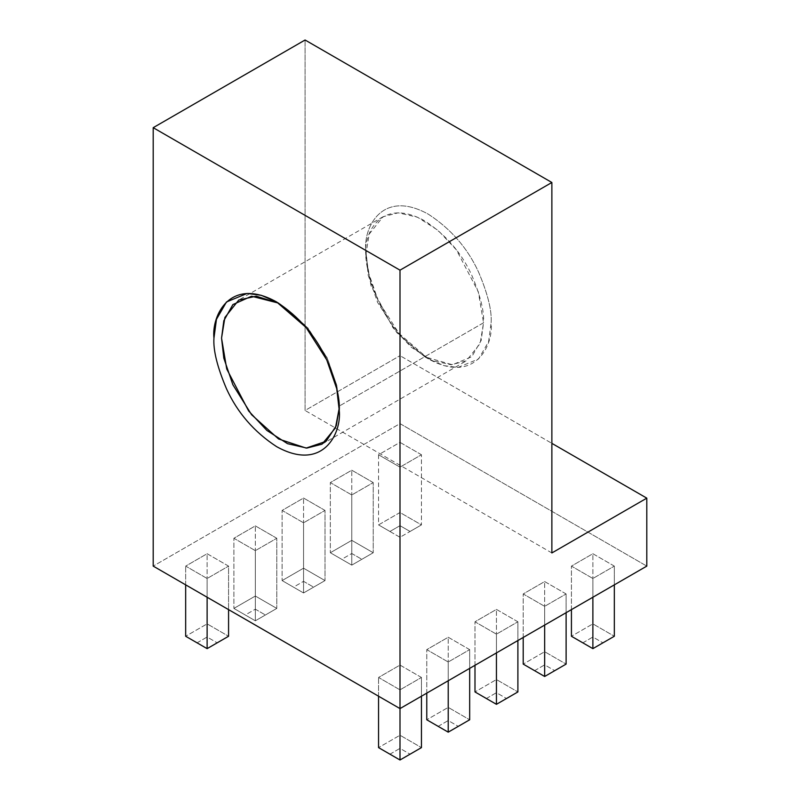 <?xml version="1.0" encoding="UTF-8"?>
<svg xmlns="http://www.w3.org/2000/svg" width="800" height="800" viewBox="0 0 800 800"><rect width="100%" height="100%" fill="white"/><g stroke="black" fill="none" stroke-linecap="round" stroke-linejoin="round"><path stroke-width="0.6" stroke-dasharray="4 3" d="M400 423.62L400 355.67L551.87 443.35L400 355.67L400 423.62L153.2 566.11L400 423.62L646.8 566.11L400 423.62M339.25 406.08L339.25 410.47L336.81 385.31L327.03 357.56L306.92 326.75L278.53 303.1L308.09 328.13L327.48 358.51L336.9 385.7L339.25 406.08L483.53 322.78C484.32 311.42 480.39 295.57 471.76 275.21C461.54 252.82 445.85 234.7 424.68 220.85C381.12 196.63 363.46 233.58 365.83 254.83L365.83 250.44C364.99 262.53 369.17 279.41 378.36 301.08C389.24 324.92 405.94 344.21 428.48 358.95C474.85 384.74 493.64 345.4 491.12 322.78C491.96 310.69 487.78 293.81 478.59 272.14C467.72 248.31 451.01 229.02 428.48 214.27C382.11 188.49 363.31 227.83 365.83 250.44C363.31 227.83 382.11 188.49 428.48 214.27C451.01 229.02 467.72 248.31 478.59 272.14C487.78 293.81 491.96 310.69 491.12 322.78L488.62 341.59L478.59 358.95L457.96 367.46L443.9 365.63L428.48 358.95L398.99 333.42L378.36 301.08L368.33 272.15L365.83 250.44L368.18 275.21L377.6 302.4L396.98 332.78L424.68 356.76L452.37 364.76L471.76 356.76L481.18 340.45L483.53 322.78L339.25 406.08M551.87 552.95L305.08 410.47L305.08 40L305.08 410.47L400 355.67L305.08 410.47L551.87 552.95M365.83 254.83L369.19 234.12L383.07 216.73L398.22 212.83L417.57 217.24L438.17 230.44L456.43 249.92L478.34 291.89L483.53 322.78L480.16 343.49L466.29 360.88L451.13 364.78L431.79 360.37L411.19 347.17L392.93 327.69L371.02 285.72L365.83 254.83M421.45 677.47L400 665.08L378.55 677.47L400 689.85L421.45 677.47L400 689.85L378.55 677.47L400 665.08L400 735.23L378.55 747.61L400 735.23L400 665.08L421.45 677.47L421.45 696.21L421.45 677.47M228.57 566.11L207.12 553.72L185.67 566.11L207.12 578.49L228.57 566.11L207.12 578.49L185.67 566.11L207.12 553.72L207.12 623.87L185.67 636.26L207.12 623.87L207.12 553.72L228.57 566.11L228.57 609.62L228.57 566.11M469.67 649.63L448.22 637.24L426.77 649.63L448.22 662.01L469.67 649.63L448.22 662.01L426.77 649.63L448.22 637.24L448.22 707.39L426.77 719.78L448.22 707.39L448.22 637.24L469.67 649.63L469.67 668.37L469.67 649.63M276.79 538.27L255.34 525.88L233.89 538.27L255.34 550.65L276.79 538.27L255.34 550.65L233.89 538.27L255.34 525.88L255.34 596.03L233.89 608.42L233.89 538.27L233.89 608.42L255.34 620.8L245.28 614.99L255.34 609.18L265.4 614.99L255.34 620.8L255.34 550.65L255.34 620.8L276.79 608.42L276.79 538.27L276.79 608.42L255.34 596.03L255.34 525.88L276.79 538.27M517.89 621.79L496.44 609.4L474.99 621.79L496.44 634.17L517.89 621.79L496.44 634.17L474.99 621.79L496.44 609.4L496.44 679.55L474.99 691.94L496.44 679.55L496.44 609.4L517.89 621.79L517.89 640.53L517.89 621.79M325.01 510.43L303.56 498.04L282.11 510.43L303.56 522.81L325.01 510.43L303.56 522.81L282.11 510.43L303.56 498.04L303.56 568.19L282.11 580.58L282.11 510.43L282.11 580.58L303.56 592.96L293.5 587.15L303.56 581.34L313.62 587.15L303.56 592.96L303.56 522.81L303.56 592.96L325.01 580.58L325.01 510.43L325.01 580.58L303.56 568.19L303.56 498.04L325.01 510.43M566.11 593.95L544.66 581.56L523.21 593.95L544.66 606.33L566.11 593.95L544.66 606.33L523.21 593.95L544.66 581.56L544.66 651.71L523.21 664.1L544.66 651.71L544.66 581.56L566.11 593.95L566.11 612.69L566.11 593.95M373.23 482.59L351.78 470.2L330.33 482.59L351.78 494.97L373.23 482.59L351.78 494.97L330.33 482.59L351.78 470.2L351.78 540.35L330.33 552.74L330.33 482.59L330.33 552.74L351.78 565.12L341.72 559.31L351.78 553.5L361.84 559.31L351.78 565.12L351.78 494.97L351.78 565.12L373.23 552.74L373.23 482.59L373.23 552.74L351.78 540.35L351.78 470.2L373.23 482.59M614.33 566.11L592.88 553.72L571.43 566.11L592.88 578.49L614.33 566.11L592.88 578.49L571.43 566.11L592.88 553.72L592.88 623.87L571.43 636.26L592.88 623.87L592.88 553.72L614.33 566.11L614.33 584.85L614.33 566.11M421.45 454.75L400 442.36L378.55 454.75L400 467.14L421.45 454.75L400 467.14L400 537.28L421.45 524.9L421.45 454.75L421.45 524.9L400 512.51L400 442.36L421.45 454.75M400 442.36L400 512.51L378.55 524.9L378.55 454.75L400 442.36M389.94 531.47L378.55 524.9L400 512.51L400 525.67L389.94 531.47L400 525.67L400 512.51L421.45 524.9L410.06 531.47L400 525.67L410.06 531.47L400 537.28L378.55 524.9L389.94 531.47M378.55 454.75L378.55 524.9L400 537.28L400 467.14L378.55 454.75M410.06 531.47L421.45 524.9L410.06 531.47M582.82 642.83L592.88 637.02L602.94 642.83L592.88 637.02L592.88 623.87L614.33 636.26L592.88 623.87L592.88 637.02L582.82 642.83M571.43 609.62L571.43 566.11L571.43 609.62M592.88 597.24L592.88 578.49L592.88 597.24M373.23 552.74L361.84 559.31L351.78 553.5L351.78 540.35L373.23 552.74L351.78 565.12L373.23 552.74M351.78 565.12L330.33 552.74L351.78 565.12M341.72 559.31L330.33 552.74L351.78 540.35L351.78 553.5L341.72 559.31M534.6 670.67L544.66 664.86L554.72 670.67L544.66 664.86L544.66 651.71L566.11 664.1L544.66 651.71L544.66 664.86L534.6 670.67M523.21 637.46L523.21 593.95L523.21 637.46M544.66 625.08L544.66 606.33L544.66 625.08M325.01 580.58L313.62 587.15L303.56 581.34L303.56 568.19L325.01 580.58L303.56 592.96L325.01 580.58M303.56 592.96L282.11 580.58L303.56 592.96M293.5 587.15L282.11 580.58L303.56 568.19L303.56 581.34L293.5 587.15M486.38 698.51L496.44 692.7L506.5 698.51L496.44 692.7L496.44 679.55L517.89 691.94L496.44 679.55L496.44 692.7L486.38 698.51M474.99 665.3L474.99 621.79L474.99 665.3M496.44 652.92L496.44 634.17L496.44 652.92M276.79 608.42L265.4 614.99L255.34 609.18L255.34 596.03L276.79 608.42L255.34 620.8L276.79 608.42M255.34 620.8L233.89 608.42L255.34 620.8M245.28 614.99L233.89 608.42L255.34 596.03L255.34 609.18L245.28 614.99M438.16 726.35L448.22 720.54L458.28 726.35L448.22 720.54L448.22 707.39L469.67 719.78L448.22 707.39L448.22 720.54L438.16 726.35M426.77 693.14L426.77 649.63L426.77 693.14M448.22 680.75L448.22 662.01L448.22 680.75M197.06 642.83L207.12 637.02L217.18 642.83L207.12 637.02L207.12 623.87L228.57 636.26L207.12 623.87L207.12 637.02L197.06 642.83M185.67 584.85L185.67 566.11L185.67 584.85M207.12 597.24L207.12 578.49L207.12 597.24M389.94 754.19L400 748.38L410.06 754.19L400 748.38L400 735.23L421.45 747.61L400 735.23L400 748.38L389.94 754.19M378.55 696.21L378.55 677.47L378.55 696.21M400 708.59L400 689.85L400 708.59M280.4 304.15L276.6 301.96M428.48 358.95L424.68 356.76M383.07 216.73L238.79 300.03M322.01 444.18L466.29 360.88"/><path stroke-width="1.2" d="M551.87 443.35L646.8 498.15L646.8 566.11L400 708.59L400 270.17L551.87 182.49L551.87 552.95L551.87 182.49L305.08 40L551.87 182.49L400 270.17L153.2 127.68L400 270.17L400 708.59L153.2 566.11L153.2 127.68L305.08 40L153.2 127.68L153.2 566.11L400 708.59L646.8 566.11L646.8 498.15L551.87 552.95L646.8 498.15L551.87 443.35M339.22 408.22L336.28 425.69L326.11 441.3L306.16 448.08L278.56 438.97L251.57 414.7L232.88 384.76L223.82 358.14L221.55 338.13L223.82 320.74L232.88 304.58L251.55 296.22L278.53 303.1L256.21 296.19L238.79 300.03L224.91 317.42L221.55 338.13L226.74 369.02L248.65 410.99L266.91 430.47L287.51 443.67L306.85 448.08L322.01 444.18L335.46 427.89L339.22 408.22M339.25 410.47L336.74 388.76L326.72 359.83L306.08 327.49L276.6 301.96L261.18 295.28L247.12 293.45L226.48 301.96L216.46 319.32L213.95 338.13C213.12 350.22 217.29 367.1 226.48 388.76C237.36 412.6 254.07 431.89 276.6 446.64C322.97 472.42 341.77 433.08 339.25 410.47C341.77 433.08 322.97 472.42 276.6 446.64C254.07 431.89 237.36 412.6 226.48 388.76C217.29 367.1 213.12 350.22 213.95 338.13C211.44 315.51 230.23 276.17 276.6 301.96C299.14 316.7 315.84 335.99 326.72 359.83C335.91 381.5 340.09 398.38 339.25 410.47M592.88 648.64L582.82 642.83L592.88 648.64L592.88 597.24L592.88 648.64L614.33 636.26L614.33 584.85L614.33 636.26L592.88 648.64L614.33 636.26L592.88 648.64L571.43 636.26L571.43 609.62L571.43 636.26L592.88 648.64M571.43 636.26L582.82 642.83L571.43 636.26M544.66 676.48L534.6 670.67L544.66 676.48L544.66 625.08L544.66 676.48L566.11 664.1L566.11 612.69L566.11 664.1L544.66 676.48L566.11 664.1L544.66 676.48L523.21 664.1L523.21 637.46L523.21 664.1L544.66 676.48M523.21 664.1L534.6 670.67L523.21 664.1M496.44 704.32L486.38 698.51L496.44 704.32L496.44 652.92L496.44 704.32L517.89 691.94L517.89 640.53L517.89 691.94L496.44 704.32L517.89 691.94L496.44 704.32L474.99 691.94L474.99 665.3L474.99 691.94L496.44 704.32M474.99 691.94L486.38 698.51L474.99 691.94M448.22 732.16L438.16 726.35L448.22 732.16L448.22 680.75L448.22 732.16L469.67 719.78L469.67 668.37L469.67 719.78L448.22 732.16L469.67 719.78L448.22 732.16L426.77 719.78L426.77 693.14L426.77 719.78L448.22 732.16M426.77 719.78L438.16 726.35L426.77 719.78M207.12 648.64L197.06 642.83L207.12 648.64L207.12 597.24L207.12 648.64L228.57 636.26L228.57 609.62L228.57 636.26L207.12 648.64L228.57 636.26L207.12 648.64L185.67 636.26L185.67 584.85L185.67 636.26L207.12 648.64M185.67 636.26L197.06 642.83L185.67 636.26M400 760L389.94 754.19L400 760L400 708.59L400 760L421.45 747.61L421.45 696.21L421.45 747.61L400 760L421.45 747.61L400 760L378.55 747.61L378.55 696.21L378.55 747.61L400 760M378.55 747.61L389.94 754.19L378.55 747.61"/></g></svg>
